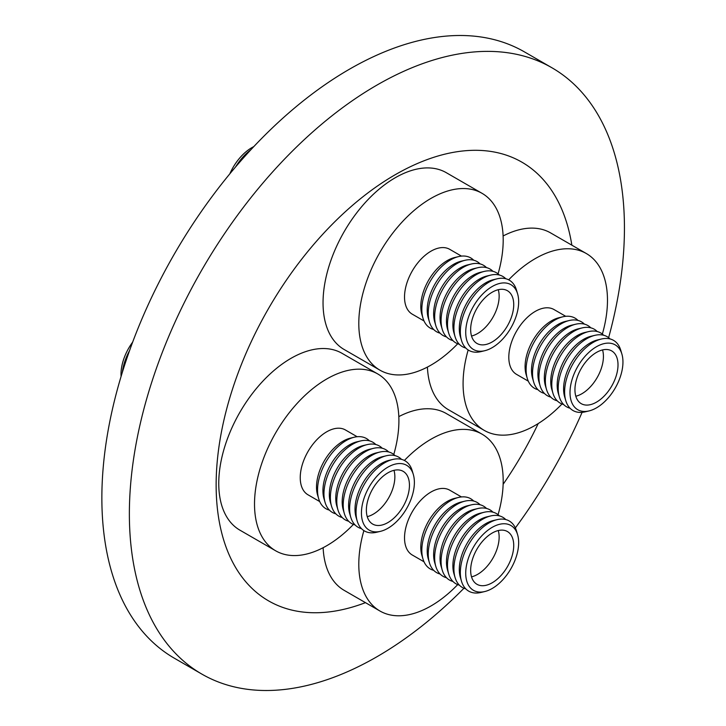 <?xml version="1.0" encoding="UTF-8"?>
<svg xmlns="http://www.w3.org/2000/svg" width="726" height="726" viewBox="0 0 726 726"><rect width="100%" height="100%" fill="white"/><g stroke="black" fill="none" stroke-linecap="round" stroke-linejoin="round"><path stroke-width="1.09" d="M408.575 504.888A37.434 21.617 120 0 0 413.312 474.45A37.434 21.617 120 0 0 393.038 464.758A37.434 21.617 120 0 0 367.247 490.531A37.434 21.617 120 0 0 380.469 531.341A37.434 21.617 120 0 0 408.575 504.888M413.312 474.45L412.196 470.684A40.52 23.395 120 0 0 392.748 459.458A40.52 23.395 120 0 0 362.338 488.09A40.52 23.395 120 0 0 357.201 521.032A40.52 23.395 120 0 0 376.649 532.249L380.469 531.341M371.095 491.865A30.456 17.587 120 0 0 372.683 524.081A30.456 17.587 120 0 0 404.718 503.545A30.456 17.587 120 0 0 403.139 471.328A30.456 17.587 120 0 0 371.095 491.865M367.247 516.649A30.456 17.587 120 0 0 390.134 495.123A30.456 17.587 120 0 0 393.982 470.339M275.662 550.798L239.907 530.162A102.103 58.951 -60 0 1 234.598 422.16A102.103 58.951 -60 0 1 342.01 353.308L377.765 373.954A102.103 58.951 120 0 0 270.353 442.806A102.103 58.951 120 0 0 275.662 550.798A102.103 58.951 120 0 0 353.417 524.408M393.782 454.494A102.103 58.951 120 0 0 377.765 373.954M357.165 436.734L345.431 429.955A37.434 21.617 120 0 0 306.045 455.202A37.434 21.617 120 0 0 307.996 494.796L319.73 501.575M369.407 440.827A40.52 23.395 120 0 0 354.243 437.224L350.422 438.141A37.434 21.617 120 0 0 322.317 464.595A37.434 21.617 120 0 0 317.58 495.032L318.696 498.798A40.52 23.395 120 0 0 329.395 510.124M354.243 437.224A40.52 23.395 120 0 0 323.832 465.856A40.52 23.395 120 0 0 318.696 498.798M375.823 444.539A40.52 23.395 120 0 0 360.668 440.936L356.847 441.844A37.434 21.617 120 0 0 328.742 468.297A37.434 21.617 120 0 0 323.996 498.735L325.112 502.501A40.52 23.395 120 0 0 335.82 513.827M360.668 440.936A40.52 23.395 120 0 0 330.248 469.559A40.52 23.395 120 0 0 325.112 502.501M382.239 448.241A40.52 23.395 120 0 0 367.084 444.639L363.263 445.546A37.434 21.617 120 0 0 335.158 472.009A37.434 21.617 120 0 0 330.412 502.446L331.537 506.203A40.52 23.395 120 0 0 342.236 517.529M367.084 444.639A40.52 23.395 120 0 0 336.664 473.27A40.52 23.395 120 0 0 331.537 506.203M388.655 451.944A40.52 23.395 120 0 0 373.5 448.341L369.679 449.258A37.434 21.617 120 0 0 341.574 475.712A37.434 21.617 120 0 0 336.828 506.149L337.953 509.915A40.52 23.395 120 0 0 348.652 521.241M373.5 448.341A40.52 23.395 120 0 0 343.08 476.973A40.52 23.395 120 0 0 337.953 509.915M395.071 455.656A40.52 23.395 120 0 0 379.916 452.044L376.095 452.96A37.434 21.617 120 0 0 347.99 479.414A37.434 21.617 120 0 0 343.253 509.852L344.369 513.618A40.52 23.395 120 0 0 355.068 524.943M379.916 452.044A40.52 23.395 120 0 0 349.496 480.676A40.52 23.395 120 0 0 344.369 513.618M401.496 459.358A40.52 23.395 120 0 0 386.332 455.756L382.511 456.663A37.434 21.617 120 0 0 354.406 483.117A37.434 21.617 120 0 0 349.669 513.554L350.785 517.32A40.52 23.395 120 0 0 361.484 528.646M386.332 455.756A40.52 23.395 120 0 0 355.921 484.387A40.52 23.395 120 0 0 350.785 517.32M392.748 459.458L388.927 460.375A37.434 21.617 120 0 0 360.822 486.828A37.434 21.617 120 0 0 356.085 517.266L357.201 521.032M129.573 350.576A40.52 23.395 120 0 0 128.321 352.981A40.52 23.395 120 0 0 122.34 372.347M132.667 342.118A37.434 21.617 120 0 0 126.814 351.72A37.434 21.617 120 0 0 121.088 376.467M512.973 564.855A37.434 21.617 120 0 0 517.593 534.654A37.434 21.617 120 0 0 497.228 524.998A37.434 21.617 120 0 0 471.41 550.98A37.434 21.617 120 0 0 484.75 591.545A37.434 21.617 120 0 0 512.973 564.855M517.593 534.654L516.476 530.887A40.52 23.395 120 0 0 497.038 519.671A40.52 23.395 120 0 0 466.491 548.557A40.52 23.395 120 0 0 461.491 581.236A40.52 23.395 120 0 0 480.93 592.461L484.75 591.545M475.285 552.277A30.456 17.587 120 0 0 476.964 584.294A30.456 17.587 120 0 0 509.098 563.558A30.456 17.587 120 0 0 507.42 531.541A30.456 17.587 120 0 0 475.285 552.277M471.528 576.861A30.456 17.587 120 0 0 494.515 555.145A30.456 17.587 120 0 0 498.263 530.552M398.819 416.615A102.103 58.951 -60 0 1 446.29 413.521L482.046 434.166A102.103 58.951 120 0 0 404.382 460.456M498.072 514.698A102.103 58.951 120 0 0 482.046 434.166M461.446 496.938L449.712 490.168A37.434 21.617 120 0 0 410.217 515.651A37.434 21.617 120 0 0 412.277 555.009L424.011 561.788M473.688 501.04A40.52 23.395 120 0 0 458.533 497.437L454.712 498.354A37.434 21.617 120 0 0 426.489 525.043A37.434 21.617 120 0 0 421.86 555.245L422.986 559.011A40.52 23.395 120 0 0 433.685 570.337M458.533 497.437A40.52 23.395 120 0 0 427.986 526.323A40.52 23.395 120 0 0 422.986 559.011M480.104 504.742A40.52 23.395 120 0 0 464.949 501.14L461.128 502.056A37.434 21.617 120 0 0 432.905 528.746A37.434 21.617 120 0 0 428.286 558.947L429.402 562.714A40.52 23.395 120 0 0 440.101 574.039M464.949 501.14A40.52 23.395 120 0 0 434.402 530.034A40.52 23.395 120 0 0 429.402 562.714M486.52 508.454A40.52 23.395 120 0 0 471.365 504.851L467.544 505.759A37.434 21.617 120 0 0 439.321 532.457A37.434 21.617 120 0 0 434.702 562.65L435.818 566.416A40.52 23.395 120 0 0 446.517 577.742M471.365 504.851A40.52 23.395 120 0 0 440.818 533.737A40.52 23.395 120 0 0 435.818 566.416M492.945 512.157A40.52 23.395 120 0 0 477.781 508.554L473.96 509.461A37.434 21.617 120 0 0 445.737 536.16A37.434 21.617 120 0 0 441.118 566.362L442.234 570.119A40.52 23.395 120 0 0 452.933 581.444M477.781 508.554A40.52 23.395 120 0 0 447.243 537.44A40.52 23.395 120 0 0 442.234 570.119M499.361 515.859A40.52 23.395 120 0 0 484.197 512.257L480.376 513.173A37.434 21.617 120 0 0 452.162 539.863A37.434 21.617 120 0 0 447.534 570.064L448.65 573.83A40.52 23.395 120 0 0 459.358 585.156M484.197 512.257A40.52 23.395 120 0 0 453.659 541.151A40.52 23.395 120 0 0 448.65 573.83M505.777 519.571A40.52 23.395 120 0 0 490.622 515.959L486.801 516.876A37.434 21.617 120 0 0 458.578 543.574A37.434 21.617 120 0 0 453.95 573.767L455.075 577.533A40.52 23.395 120 0 0 465.774 588.859M490.622 515.959A40.52 23.395 120 0 0 460.075 544.854A40.52 23.395 120 0 0 455.075 577.533M497.038 519.671L493.217 520.578A37.434 21.617 120 0 0 464.994 547.277A37.434 21.617 120 0 0 460.366 577.469L461.491 581.236M517.62 310.882A37.434 21.617 120 0 0 517.593 293.821A37.434 21.617 120 0 0 492.146 286.543A37.434 21.617 120 0 0 466.764 323.279A37.434 21.617 120 0 0 484.75 350.712A37.434 21.617 120 0 0 517.62 310.882M517.593 293.821L516.476 290.055A40.52 23.395 120 0 0 497.038 278.829A40.52 23.395 120 0 0 461.464 321.936A40.52 23.395 120 0 0 461.491 340.403A40.52 23.395 120 0 0 480.93 351.629L484.75 350.712M471.501 322.126A30.456 17.587 120 0 0 476.964 343.452A30.456 17.587 120 0 0 512.883 312.044A30.456 17.587 120 0 0 507.42 290.709A30.456 17.587 120 0 0 471.501 322.126M471.528 336.029A30.456 17.587 120 0 0 498.299 303.622A30.456 17.587 120 0 0 498.263 289.719M379.943 370.169L344.188 349.533A102.103 58.951 -60 0 1 325.883 278.004A102.103 58.951 -60 0 1 446.29 172.688L482.046 193.325A102.103 58.951 120 0 0 361.639 298.649A102.103 58.951 120 0 0 379.943 370.169A102.103 58.951 120 0 0 457.707 343.779M498.072 273.865A102.103 58.951 120 0 0 500.359 264.854A102.103 58.951 120 0 0 482.046 193.325M461.446 256.106L449.712 249.327A37.434 21.617 120 0 0 405.562 287.95A37.434 21.617 120 0 0 412.277 314.176L424.011 320.946M473.688 260.207A40.52 23.395 120 0 0 458.533 256.605L454.712 257.512A37.434 21.617 120 0 0 421.833 297.342A37.434 21.617 120 0 0 421.86 314.403L422.986 318.17A40.52 23.395 120 0 0 433.685 329.495M458.533 256.605A40.52 23.395 120 0 0 422.959 299.702A40.52 23.395 120 0 0 422.986 318.17M480.104 263.91A40.52 23.395 120 0 0 464.949 260.307L461.128 261.215A37.434 21.617 120 0 0 428.258 301.045A37.434 21.617 120 0 0 428.286 318.115L429.402 321.872A40.52 23.395 120 0 0 440.101 333.198M464.949 260.307A40.52 23.395 120 0 0 429.375 303.404A40.52 23.395 120 0 0 429.402 321.872M486.52 267.613A40.52 23.395 120 0 0 471.365 264.01L467.544 264.926A37.434 21.617 120 0 0 434.674 304.748A37.434 21.617 120 0 0 434.702 321.818L435.818 325.584A40.52 23.395 120 0 0 446.517 336.909M471.365 264.01A40.52 23.395 120 0 0 435.791 307.116A40.52 23.395 120 0 0 435.818 325.584M492.945 271.324A40.52 23.395 120 0 0 477.781 267.712L473.96 268.629A37.434 21.617 120 0 0 441.09 308.459A37.434 21.617 120 0 0 441.118 325.52L442.234 329.286A40.52 23.395 120 0 0 452.933 340.612M477.781 267.712A40.52 23.395 120 0 0 442.207 310.819A40.52 23.395 120 0 0 442.234 329.286M499.361 275.027A40.52 23.395 120 0 0 484.197 271.424L480.376 272.332A37.434 21.617 120 0 0 447.506 312.162A37.434 21.617 120 0 0 447.534 329.223L448.65 332.989A40.52 23.395 120 0 0 459.358 344.315M484.197 271.424A40.52 23.395 120 0 0 448.623 314.521A40.52 23.395 120 0 0 448.65 332.989M505.777 278.73A40.52 23.395 120 0 0 490.622 275.127L486.801 276.043A37.434 21.617 120 0 0 453.922 315.864A37.434 21.617 120 0 0 453.95 332.935L455.075 336.701A40.52 23.395 120 0 0 465.774 348.026M490.622 275.127A40.52 23.395 120 0 0 455.039 318.233A40.52 23.395 120 0 0 455.075 336.701M497.038 278.829L493.217 279.746A37.434 21.617 120 0 0 460.338 319.576A37.434 21.617 120 0 0 460.366 336.637L461.491 340.403M250.833 149.774A40.52 23.395 120 0 0 235.605 166.926M253.773 146.634A37.434 21.617 120 0 0 229.824 173.832M621.91 371.095A37.434 21.617 120 0 0 621.883 354.034A37.434 21.617 120 0 0 596.427 346.747A37.434 21.617 120 0 0 571.044 383.491A37.434 21.617 120 0 0 589.031 410.925A37.434 21.617 120 0 0 621.91 371.095M621.883 354.034L620.766 350.268A40.52 23.395 120 0 0 601.319 339.042A40.52 23.395 120 0 0 565.745 382.148A40.52 23.395 120 0 0 565.772 400.616A40.52 23.395 120 0 0 585.21 411.833L589.031 410.925M575.791 382.33A30.456 17.587 120 0 0 581.245 403.665A30.456 17.587 120 0 0 617.164 372.247A30.456 17.587 120 0 0 611.7 350.912A30.456 17.587 120 0 0 575.791 382.33M575.818 396.233A30.456 17.587 120 0 0 602.58 363.835A30.456 17.587 120 0 0 602.553 349.923M503.1 235.986A102.103 58.951 -60 0 1 550.58 232.892L586.336 253.537A102.103 58.951 120 0 0 508.672 279.828M602.353 334.078A102.103 58.951 120 0 0 604.64 325.057A102.103 58.951 120 0 0 586.336 253.537M468.17 349.977A102.103 58.951 120 0 0 465.92 358.862A102.103 58.951 120 0 0 484.233 430.382A102.103 58.951 120 0 0 561.988 403.992M565.736 316.309L554.002 309.539A37.434 21.617 120 0 0 509.852 348.153A37.434 21.617 120 0 0 516.558 374.38L528.301 381.159M577.978 320.411A40.52 23.395 120 0 0 562.813 316.808L558.993 317.725A37.434 21.617 120 0 0 526.123 357.555A37.434 21.617 120 0 0 526.15 374.616L527.267 378.382A40.52 23.395 120 0 0 537.966 389.708M562.813 316.808A40.52 23.395 120 0 0 527.239 359.915A40.52 23.395 120 0 0 527.267 378.382M584.394 324.123A40.52 23.395 120 0 0 569.229 320.52L565.409 321.427A37.434 21.617 120 0 0 532.539 361.258A37.434 21.617 120 0 0 532.566 378.319L533.683 382.085A40.52 23.395 120 0 0 544.382 393.41M569.229 320.52A40.52 23.395 120 0 0 533.655 363.617A40.52 23.395 120 0 0 533.683 382.085M590.81 327.825A40.52 23.395 120 0 0 575.654 324.223L571.834 325.13A37.434 21.617 120 0 0 538.955 364.96A37.434 21.617 120 0 0 538.982 382.03L540.099 385.787A40.52 23.395 120 0 0 550.807 397.113M575.654 324.223A40.52 23.395 120 0 0 540.071 367.32A40.52 23.395 120 0 0 540.099 385.787M597.226 331.528A40.52 23.395 120 0 0 582.07 327.925L578.25 328.842A37.434 21.617 120 0 0 545.371 368.663A37.434 21.617 120 0 0 545.398 385.733L546.524 389.499A40.52 23.395 120 0 0 557.223 400.825M582.07 327.925A40.52 23.395 120 0 0 546.487 371.031A40.52 23.395 120 0 0 546.524 389.499M603.642 335.24A40.52 23.395 120 0 0 588.487 331.628L584.666 332.544A37.434 21.617 120 0 0 551.796 372.374A37.434 21.617 120 0 0 551.814 389.435L552.94 393.202A40.52 23.395 120 0 0 563.639 404.527M588.487 331.628A40.52 23.395 120 0 0 552.913 374.734A40.52 23.395 120 0 0 552.94 393.202M610.058 338.942A40.52 23.395 120 0 0 594.903 335.339L591.082 336.247A37.434 21.617 120 0 0 558.212 376.077A37.434 21.617 120 0 0 558.24 393.138L559.356 396.904A40.52 23.395 120 0 0 570.055 408.23M594.903 335.339A40.52 23.395 120 0 0 559.329 378.437A40.52 23.395 120 0 0 559.356 396.904M601.319 339.042L597.498 339.959A37.434 21.617 120 0 0 564.628 379.78A37.434 21.617 120 0 0 564.656 396.85L565.772 400.616M571.852 245.179A253.292 146.235 120 0 0 395.243 174.712A253.292 146.235 120 0 0 216.765 467.317A253.292 146.235 120 0 0 365.468 602.653M608.633 337.663A350.068 202.109 120 0 0 551.932 67.772A350.068 202.109 120 0 0 376.903 85.114A350.068 202.109 120 0 0 148.213 393.592A350.068 202.109 120 0 0 201.873 674.109A350.068 202.109 120 0 0 376.903 656.767A350.068 202.109 120 0 0 463.95 588.26M551.932 67.772L524.435 51.891A350.068 202.109 120 0 0 349.406 69.233A350.068 202.109 120 0 0 120.707 377.711A350.068 202.109 120 0 0 174.367 658.228L201.873 674.109M363.88 530.606A102.103 58.951 120 0 0 379.943 611.011L344.188 590.365A102.103 58.951 -60 0 1 323.134 547.703M484.233 430.382L448.477 409.736A102.103 58.951 -60 0 1 427.414 367.084M503.136 484.306A253.292 146.235 120 0 0 538.202 423.576M515.36 527.929A350.068 202.109 120 0 0 582.098 412.35M379.943 611.011A102.103 58.951 120 0 0 457.707 584.621"/></g></svg>
